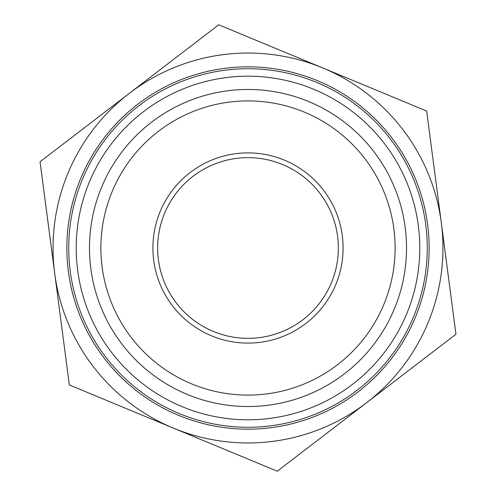 <?xml version="1.0" encoding="UTF-8"?>
<svg xmlns="http://www.w3.org/2000/svg" width="496" height="496" viewBox="0 0 496 496"><rect width="100%" height="100%" fill="white"/><g stroke="black" fill="none" stroke-linecap="round" stroke-linejoin="round"><path stroke-width="0.74" d="M358.217 391.778A181.164 181.164 0 0 0 317.409 80.662A181.164 181.164 0 0 0 68.374 271.56A181.164 181.164 0 0 0 358.217 391.778M357.058 390.271A179.261 179.261 0 0 1 70.258 271.312A179.261 179.261 0 0 1 316.677 82.417A179.261 179.261 0 0 1 357.058 390.271M344.441 373.804A158.515 158.515 0 0 0 308.735 101.575A158.515 158.515 0 0 0 90.83 268.615A158.515 158.515 0 0 0 344.441 373.804M56.339 285.832L57.821 297.116M51.584 249.593L53.066 260.877M56.16 284.444L54.913 274.939M54.498 271.765L53.246 262.26M439.661 210.168L438.179 198.884M444.416 246.407L442.934 235.123M439.84 211.556L441.087 221.061M441.502 224.235L442.754 233.74M277.276 471.2L173.309 428.079A194.953 194.953 0 0 0 366.606 402.721L277.276 471.2M69.341 384.952L54.703 273.352A194.953 194.953 0 0 0 173.309 428.079L69.341 384.952M40.064 161.752L129.394 93.279A194.953 194.953 0 0 0 54.703 273.352L40.064 161.752M129.394 93.279L218.724 24.8L322.691 67.921A194.953 194.953 0 0 0 129.394 93.279M322.691 67.921L426.659 111.048L441.297 222.648A194.953 194.953 0 0 0 322.691 67.921M441.297 222.648L455.936 334.248L366.606 402.721A194.953 194.953 0 0 0 441.297 222.648M302.963 319.703A90.346 90.346 0 0 1 158.422 259.749A90.346 90.346 0 0 1 282.615 164.548A90.346 90.346 0 0 1 302.963 319.703M305.858 323.473A95.102 95.102 0 0 0 284.437 160.158A95.102 95.102 0 0 0 153.71 260.369A95.102 95.102 0 0 0 305.858 323.473M337.497 364.752A147.107 147.107 0 0 1 102.145 267.133A147.107 147.107 0 0 1 304.358 112.121A147.107 147.107 0 0 1 337.497 364.752M267.139 77.271A171.796 171.796 0 0 0 90.576 316.789A171.796 171.796 0 0 0 386.285 349.94A171.796 171.796 0 0 0 267.139 77.271"/></g></svg>
